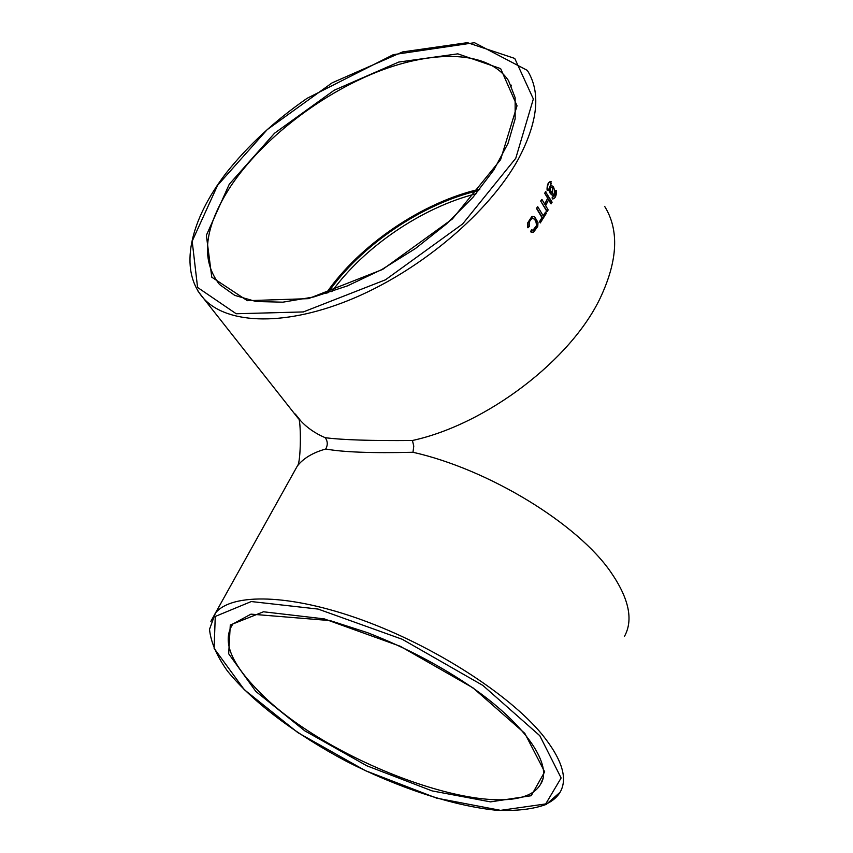 <?xml version="1.0" encoding="UTF-8"?>
<svg xmlns="http://www.w3.org/2000/svg" width="853" height="853" viewBox="0 0 853 853"><rect width="100%" height="100%" fill="white"/><g stroke="black" fill="none" stroke-linecap="round" stroke-linejoin="round"><path stroke-width="1.28" d="M548.618 199.826L550.974 203.803L552.115 202.193L545.494 191.701L544.726 193.268L547.679 198.248L544.683 204.08M325.196 437.696C342.543 439.935 371.62 440.862 412.436 440.5L413.78 446.13L412.98 452.271C372.217 453.274 343.141 452.186 325.75 449.009C327.925 444.935 327.733 441.161 325.196 437.696C315.269 433.441 307.091 427.801 300.661 420.764L295.319 414.036M547.679 198.248L544.875 204.4L541.911 199.421L540.663 201.031L546.954 211.565L548.191 209.955L545.621 205.648L548.799 199.453L551.358 203.771M550.75 183.427L551.091 181.54L550.42 181.614C548.298 182.595 547.306 185.4 547.455 190.048L548.426 190.08L551.294 183.363M550.441 181.614L550.014 181.689C547.893 182.659 546.912 185.464 547.072 190.102L548.426 190.08M552.648 197.075L554.418 195.348L555.388 190.347L554.802 195.305L553.704 196.712L552.158 197.118L552.307 198.952L552.861 198.898M551.038 185.25L550.697 185.293C548.106 189.43 548.66 192.746 552.371 195.262L552.435 195.241M537.753 206.735L536.42 208.335L542.007 217.632L539.522 221.631L540.269 222.868L546.357 213.293L545.621 212.056L543.329 216.022L537.753 206.735L536.782 208.335L542.369 217.622L539.885 221.641L540.631 222.878M545.621 212.056L543.148 215.713M532.197 232.432L530.502 231.792L531.462 229.862L530.843 231.824L533.477 232.315L537.763 226.408L537.998 222.484L534.618 216.715L531.803 216.577L527.463 223.241L527.73 227.708L529.468 226.461C528.711 222.804 529.585 220.181 532.091 218.592L532.912 218.4C535.343 219.445 536.494 221.929 536.334 225.842L532.858 230.374M478.746 190.507C422.107 203.707 360.798 245.397 327.776 292.974M479.908 189.078C422.16 202.332 359.497 244.939 326.027 293.517M552.307 198.952L553.277 198.834C555.623 197.896 556.625 195.081 556.284 190.39L555.388 190.347M552.552 197.075L552.691 198.898M553.394 186.743L551.091 185.229C548.49 189.366 549.055 192.693 552.765 195.198C554.855 193.61 555.068 190.784 553.394 186.743M552.883 188.001L552.477 193.343C550.121 190.656 549.769 188.556 551.422 187.042L552.883 188.001L552.286 193.364M551.315 187.084L552.499 188.065M544.726 193.268L548.063 198.205M540.663 201.031L547.327 211.544M541.911 199.421L541.037 201.009M545.877 191.658L545.11 193.236M532.912 218.4C535.545 219.136 536.804 221.631 536.686 225.853L533.701 230.321L531.803 229.894M532.794 216.331L527.804 223.273L528.071 227.74M292.046 475.505L297.345 466.015C301.312 462.465 301.024 417.682 298.422 418.674L203.75 298.625C178.021 269.911 189.888 220.202 226.269 172.914C248.106 145.415 275.039 120.561 307.08 98.33L393.286 54.667L474.471 42.703L527.325 70.383C541.111 92.273 538.04 121.979 518.123 159.522C489.153 211.896 422.48 268.823 355.019 297.697C287.472 326.656 227.964 324.993 203.75 298.625L197.992 291.15M412.436 440.5C486.647 424.346 571.094 359.902 600.459 297.569C617.871 260.314 619.267 229.905 604.638 206.351M331.796 291.662C364.412 246.666 421.947 207.556 476.027 193.78M229.265 184.237L206.373 235.289L211.779 277.193L247.349 300.683L308.413 298.657L382.645 269.431L452.399 218.965L500.604 159.65L517.025 105.793L500.647 68.613L457.848 53.846L398.714 62.066L334.163 90.258L274.559 133.217L229.265 184.237M515.766 158.285L462.678 223.923L385.449 279.816L303.337 311.931L236.206 313.755L197.576 287.45L192.181 241.196L217.6 185.304L267.181 129.656L332.158 82.826L402.573 51.937L467.391 42.65L514.743 58.43L533.349 98.98L515.766 158.285M231.323 185.325C204.123 226.674 200.178 259.717 219.498 284.465L234.799 295.405L256.135 301.536L282.844 302.175L313.755 296.961L347.342 285.926L381.888 269.495L415.528 248.468L446.45 223.955L472.999 197.288L493.844 169.928L508.057 143.325L515.148 118.844L515.137 97.668L508.505 80.619C488.684 50.903 434.646 49.335 377.538 71.78C320.28 94.395 262.692 138.943 231.323 185.325M511.459 85.918L511.022 85.012M255.825 691.42L304.788 730.829L366.779 765.77L432.119 790.902L490.486 801.873L531.227 795.721L544.672 771.837L524.819 733.367L473.074 687.913L400.281 646.286L324.3 618.894L263.502 611.782L230.289 624.982L228.689 653.803L255.825 691.42M539.81 735.712L561.125 777.989L545.707 803.931L500.604 810.35L436.661 798.141L365.415 770.664L297.836 732.61L244.235 689.619L214.114 648.365L215.265 616.452L251.272 601.546L318.148 609.085L402.243 639.281L482.862 685.417L539.81 735.712M210.872 621.357L215.457 613.019C231.888 592.835 289.839 593.795 361.8 619.864C433.665 645.849 508.633 693.915 542.007 734.348C562.042 759.181 568.066 778.48 560.09 792.256C556.145 798.781 549.353 803.515 539.725 806.469M412.98 452.271C488.801 469.321 577.886 523.87 611.1 572.534C628.981 598.614 633.47 619.843 624.556 636.199M560.09 792.256L546.272 804.4C532.688 809.369 515.607 811.267 495.028 810.115C451.695 805.477 397.381 787.34 346.446 761.345C296.034 734.636 252.189 701.731 227.367 670.927C216.683 655.818 210.734 641.936 209.518 629.269L215.457 613.019L297.345 466.015C303.369 458.296 312.838 452.634 325.75 449.009M543.03 778.384L540.706 784.003C552.616 766.229 527.794 726.425 473.212 688.211C440.83 665.958 405.58 647.448 367.483 632.67L330.079 620.579L250.985 614.139L232.944 623.948C221.919 640.081 230.171 662.173 257.723 690.226C328.533 765.29 514.38 831.014 540.706 784.003L543.094 778.139"/></g></svg>
